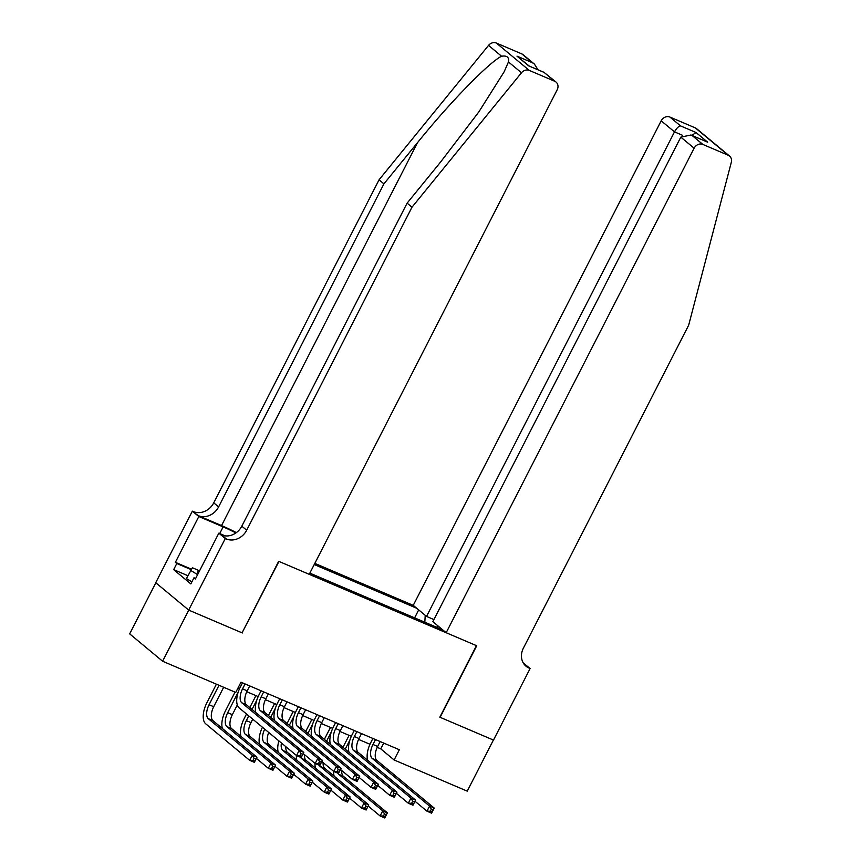 <?xml version="1.0" encoding="UTF-8"?>
<svg xmlns="http://www.w3.org/2000/svg" width="861" height="861" viewBox="0 0 861 861"><rect width="100%" height="100%" fill="white"/><g stroke="black" fill="none" stroke-linecap="round" stroke-linejoin="round"><path stroke-width="1.29" d="M433.933 619.576L426.539 616.411L413.237 605.358L314.825 563.385M155.819 582.779L129.677 633.868L162.611 661.237L235.742 692.427L240.972 682.203L399.343 749.737L394.112 759.962L467.243 791.151L493.396 740.04L439.831 717.191L476.445 645.642L278.953 561.415L242.092 632.77M309.82 573.168L442.705 629.843M416.702 608.243L314.233 564.536M414.765 617.929L309.842 573.125M242.339 632.964L188.763 610.126L162.611 661.237M377.204 747.348L380.756 748.866L394.112 759.962M238.013 687.993L239.541 688.649M246.784 691.727L258.182 696.592M265.414 699.681L276.811 704.535M284.044 707.624L295.441 712.477M302.674 715.566L314.071 720.431M321.314 723.52L332.701 728.374M339.944 731.463L351.331 736.316M358.574 739.405L369.972 744.27M383.726 743.075L380.756 748.866M438.174 626.076L436.505 627.206M424.828 622.223L425.216 615.314M414.636 617.821L418.694 609.9M375.493 739.567L372.974 744.485A11.57 5.607 -66.9 0 0 372.2 758.401L429.574 806.079L434.224 808.059L431.609 813.171L426.959 811.18L415.013 801.257M380.153 741.558L377.635 746.465A11.57 5.607 -66.9 0 0 376.86 760.392L434.224 808.059L433.201 809.964L431.339 809.168L430.296 811.213L432.157 812.009L433.201 809.964M367.636 760.263A17.36 8.406 113.1 0 1 370.747 742.634L372.888 738.458M430.296 811.213L426.959 811.18L429.574 806.079L431.339 809.168M432.157 812.009L431.609 813.171M342.979 747.316L349.092 735.369M349.964 739.857L345.207 749.167M341.752 770.53A11.57 5.607 -66.9 0 0 343.356 776.256L387.375 812.838L384.759 817.95L380.11 815.959L368.164 806.036M337.835 773.178A11.57 5.607 -66.9 0 0 338.696 774.276L382.725 810.858L387.375 812.838L386.352 814.743L384.49 813.946L383.446 815.991L385.308 816.788L386.352 814.743M334.143 776.138A17.36 8.406 113.1 0 1 333.648 771.327M383.446 815.991L380.11 815.959L382.725 810.858L384.49 813.946M385.308 816.788L384.759 817.95M191.885 581.875L186.45 578.56L192.369 567.754L199.569 570.832M197.61 574.642L190.636 570.38M198.945 572.038A15.046 1.883 27.1 0 0 197.492 572.64A15.046 1.883 27.1 0 0 198.224 573.448M446.17 632.727L694.127 148.189L680.814 137.125L432.868 621.664L446.17 632.727L476.725 645.761L440.111 717.321L493.493 740.083L530.107 668.523L523.316 663.013M413.237 605.358L661.183 120.82A6.942 6.016 -50.3 0 1 669.912 117.064L695.344 127.912A6.942 6.016 -50.3 0 1 696.646 128.709L729.579 156.078A6.942 6.016 129.7 0 1 731.323 162.266L688.671 325.189L523.359 648.215A16.208 14.034 129.7 0 0 526.049 666.242A16.208 14.034 129.7 0 0 529.084 668.082L530.107 668.523M669.912 117.064L680.556 125.91L696.022 132.497L707.677 142.194L692.212 135.597L702.856 144.433L728.288 155.281L695.344 127.912M426.539 616.411L674.497 131.873L661.183 120.82M729.579 156.078A6.942 6.016 129.7 0 0 728.288 155.281M702.856 144.433A6.942 6.016 129.7 0 0 694.127 148.189M523.886 663.896A16.208 14.034 129.7 0 0 524.209 664.035L529.084 668.082M680.556 125.91C678.597 126.201 676.574 128.192 674.497 131.873L682.45 135.263M696.022 132.497L691.943 135.403M707.677 142.194L690.996 135.005L680.814 137.125M692.212 135.597L690.996 135.005M236.344 532.615A30.146 3.778 27.1 0 0 221.546 525.576L198.256 515.642L192.358 511.154L155.733 582.714L188.677 610.083L242.059 632.846L278.673 561.297L309.228 574.319L557.185 89.781A6.942 6.016 129.7 0 0 556.034 82.053A6.942 6.016 129.7 0 0 554.732 81.268L529.3 70.419A6.942 6.016 129.7 0 0 521.486 72.765L411.988 207.189L246.687 530.215A16.208 14.034 -50.3 0 1 226.314 538.964L225.291 538.523L188.677 610.083M411.988 207.189L407.113 203.142L440.681 161.922L478.845 111.898L504.159 71.786L508.464 61.949C509.303 57.289 507.011 55.373 501.576 56.223C489.048 62.25 449.356 103.062 417.499 142.657L383.92 183.867L218.619 506.892A16.208 14.034 -50.3 0 1 198.256 515.642M383.92 183.867L379.044 179.82L213.743 502.846A16.208 14.034 -50.3 0 1 193.381 511.595M226.314 538.964L221.438 534.918A16.208 14.034 -50.3 0 0 241.812 526.168L407.113 203.142M554.732 81.268L544.087 72.421L528.632 65.834L516.966 56.137L532.432 62.735L521.788 53.899L496.356 43.05L529.3 70.419M501.576 56.223L488.542 45.396L379.044 179.82M225.291 538.523L218.834 533.163L195.404 578.958L193.983 577.774L195.641 578.484M187.913 575.708L173.664 569.638L190.841 583.909L193.983 577.774M173.664 569.638L176.796 563.503L175.375 562.319L198.805 516.525L192.358 511.154M235.871 532.959A26.045 3.261 27.1 0 0 223.128 526.889L198.805 516.525M218.834 533.163L225.205 535.886M488.542 45.396A6.942 6.016 -50.3 0 1 496.356 43.05M521.788 53.899A6.942 6.016 -50.3 0 1 523.09 54.684L534.401 64.08L538.007 69.752M175.375 562.319L191.433 569.164M191.142 569.616L176.796 563.503M544.087 72.421L556.034 82.053M528.632 65.834L544.475 72.518M516.966 56.137L529.149 65.974M532.432 62.735L534.401 64.08M356.863 731.624L354.345 736.532A11.57 5.607 -66.9 0 0 353.57 750.458L410.934 798.125L415.594 800.117L412.979 805.229L408.318 803.238L396.383 793.315M361.512 733.615L359.005 738.523A11.57 5.607 -66.9 0 0 358.219 752.439L415.594 800.117L414.571 802.011L412.71 801.214L411.666 803.259L413.528 804.056L414.571 802.011M349.006 752.32A17.36 8.406 113.1 0 1 352.117 734.681L354.258 730.515M411.666 803.259L408.318 803.238L410.934 798.125L412.71 801.214M413.528 804.056L412.979 805.229M338.222 723.681L335.715 728.589A11.57 5.607 -66.9 0 0 334.929 742.505L392.304 790.183L396.964 792.174L394.349 797.275L389.689 795.295L377.742 785.372M342.882 725.662L340.375 730.58A11.57 5.607 -66.9 0 0 339.589 744.496L396.964 792.174L395.942 794.068L394.08 793.272L393.036 795.316L394.898 796.113L395.942 794.068M330.376 744.367A17.36 8.406 113.1 0 1 333.487 726.738L335.618 722.562M393.036 795.316L389.689 795.295L392.304 790.183L394.08 793.272M394.898 796.113L394.349 797.275M319.592 715.728L317.085 720.646A11.57 5.607 -66.9 0 0 316.299 734.562L373.674 782.24L378.334 784.22L375.719 789.333L371.059 787.352L359.112 777.418M324.253 717.719L321.745 722.627A11.57 5.607 -66.9 0 0 320.959 736.553L378.334 784.22L377.312 786.125L375.45 785.329L374.395 787.374L376.257 788.17L377.312 786.125M311.736 736.424A17.36 8.406 113.1 0 1 314.857 718.795L316.988 714.619M374.395 787.374L371.059 787.352L373.674 782.24L375.45 785.329M376.257 788.17L375.719 789.333M300.963 707.785L298.455 712.693A11.57 5.607 -66.9 0 0 297.669 726.619L355.044 774.287L359.704 776.278L357.089 781.39L352.429 779.399L340.482 769.476M305.623 709.776L303.104 714.684A11.57 5.607 -66.9 0 0 302.329 728.6L359.704 776.278L358.682 778.172L356.809 777.386L355.765 779.431L357.627 780.217L358.682 778.172M293.106 728.481A17.36 8.406 113.1 0 1 296.227 710.842L298.358 706.677M355.765 779.431L352.429 779.399L355.044 774.287L356.809 777.386M357.627 780.217L357.089 781.39M324.349 739.362L330.463 727.416M331.334 731.915L326.577 741.213M323.123 762.588A11.57 5.607 -66.9 0 0 324.726 768.313L368.745 804.895L366.129 810.007L361.469 808.016L349.534 798.093M319.194 765.225A11.57 5.607 -66.9 0 0 320.066 766.333L364.085 802.904L368.745 804.895L367.722 806.789L365.86 805.993L364.816 808.038L366.678 808.834L367.722 806.789M315.503 768.195A17.36 8.406 113.1 0 1 315.008 763.384M364.816 808.038L361.469 808.016L364.085 802.904L365.86 805.993M366.678 808.834L366.129 810.007M305.72 731.419L311.833 719.473M312.704 723.961L307.947 733.271M304.482 754.634A11.57 5.607 -66.9 0 0 306.096 760.371L350.115 796.942L347.5 802.054L342.839 800.073L330.893 790.15M300.564 757.282A11.57 5.607 -66.9 0 0 301.436 758.38L345.455 794.961L350.115 796.942L349.092 798.847L347.231 798.05L346.176 800.095L348.048 800.891L349.092 798.847M296.873 760.241A17.36 8.406 113.1 0 1 296.378 755.441M346.176 800.095L342.839 800.073L345.455 794.961L347.231 798.05M348.048 800.891L347.5 802.054M287.09 723.477L293.203 711.53M294.075 716.018L289.307 725.328M285.852 746.691A11.57 5.607 -66.9 0 0 287.466 752.428L331.485 788.999L328.87 794.111L324.21 792.131L312.263 782.197M281.396 742.989A11.57 5.607 -66.9 0 0 282.806 750.437L326.825 787.019L331.485 788.999L330.463 790.904L328.59 790.107L327.546 792.152L329.408 792.949L330.463 790.904M278.243 752.299A17.36 8.406 113.1 0 1 278.878 740.901M327.546 792.152L324.21 792.131L326.825 787.019L328.59 790.107M329.408 792.949L328.87 794.111M268.46 715.523L274.573 703.577M275.445 708.076L270.677 717.374M268.74 732.463A11.57 5.607 -66.9 0 0 268.826 744.474L312.855 781.056L310.24 786.168L305.58 784.177L293.633 774.254M264.693 729.106A11.57 5.607 -66.9 0 0 264.176 742.494L308.195 779.065L312.855 781.056L311.822 782.95L309.96 782.154L308.916 784.199L310.778 784.995L311.822 782.95M259.613 744.356A17.36 8.406 113.1 0 1 262.465 727.254M308.916 784.199L305.58 784.177L308.195 779.065L309.96 782.154M310.778 784.995L310.24 786.168M282.333 699.842L279.814 704.75A11.57 5.607 -66.9 0 0 279.039 718.666L336.414 766.344L341.074 768.335L338.459 773.447L333.799 771.456L321.853 761.533M286.993 701.823L284.474 706.741A11.57 5.607 -66.9 0 0 283.7 720.657L341.074 768.335L340.041 770.229L338.179 769.433L337.135 771.478L338.997 772.274L340.041 770.229M274.476 720.528A17.36 8.406 113.1 0 1 277.597 702.899L279.728 698.734M337.135 771.478L333.799 771.456L336.414 766.344L338.179 769.433M338.997 772.274L338.459 773.447M240.983 736.403A17.36 8.406 113.1 0 1 244.094 718.774L246.526 714.017M249.819 707.581L255.932 695.634M252.736 719.172L250.981 722.605A11.57 5.607 -66.9 0 0 250.196 736.532L294.214 773.113L291.599 778.215L286.95 776.235L275.003 766.312M256.815 700.122L252.047 709.432M248.754 715.868L246.321 720.625A11.57 5.607 -66.9 0 0 245.546 734.541L289.565 771.122L294.214 773.113L293.192 775.008L291.33 774.211L290.286 776.256L292.148 777.052L293.192 775.008M290.286 776.256L286.95 776.235L289.565 771.122L291.33 774.211M292.148 777.052L291.599 778.215M263.703 691.889L261.184 696.807A11.57 5.607 -66.9 0 0 260.409 710.723L317.784 758.401L322.434 760.381L319.818 765.494L315.169 763.513L303.223 753.579M268.363 693.88L265.845 698.788A11.57 5.607 -66.9 0 0 265.07 712.714L322.434 760.381L321.411 762.286L319.549 761.49L318.505 763.535L320.367 764.331L321.411 762.286M255.846 712.585A17.36 8.406 113.1 0 1 258.957 694.956L261.098 690.78M318.505 763.535L315.169 763.513L317.784 758.401L319.549 761.49M320.367 764.331L319.818 765.494M222.353 728.46A17.36 8.406 113.1 0 1 225.464 710.831L235.031 692.126M237.313 704.965L232.352 714.662A11.57 5.607 -66.9 0 0 231.566 728.589L275.585 765.16L272.969 770.272L268.309 768.292L256.374 758.358M238.174 692.179L227.691 712.682A11.57 5.607 -66.9 0 0 226.906 726.598L270.935 763.18L275.585 765.16L274.562 767.065L272.7 766.268L271.656 768.313L273.518 769.11L274.562 767.065M271.656 768.313L268.309 768.292L270.935 763.18L272.7 766.268M273.518 769.11L272.969 770.272M245.073 683.946L242.554 688.854A11.57 5.607 -66.9 0 0 241.78 702.78L299.144 750.448L303.804 752.439L301.189 757.551L296.528 755.56L239.164 707.893A17.36 8.406 113.1 0 1 240.327 687.013L242.468 682.838M249.722 685.937L247.215 690.845A11.57 5.607 -66.9 0 0 246.429 704.761L303.804 752.439L302.781 754.333L300.92 753.547L299.876 755.592L301.737 756.378L302.781 754.333M299.876 755.592L296.528 755.56L299.144 750.448L300.92 753.547M301.737 756.378L301.189 757.551M219.006 685.291L209.062 704.728A11.57 5.607 -66.9 0 0 208.276 718.655L252.295 755.226L256.955 757.217L254.339 762.329L249.679 760.338L205.661 723.767A17.36 8.406 113.1 0 1 206.834 702.877L216.402 684.172M223.666 687.272L213.711 706.72A11.57 5.607 -66.9 0 0 212.936 720.635L256.955 757.217L255.932 759.111L254.07 758.326L253.026 760.371L254.888 761.156L255.932 759.111M253.026 760.371L249.679 760.338L252.295 755.226L254.07 758.326M254.888 761.156L254.339 762.329M377.635 746.465L372.974 744.485M376.86 760.392L372.2 758.401M343.356 776.256L338.696 774.276M417.499 142.657L221.546 525.576M218.619 506.892L213.743 502.846M241.812 526.168L246.687 530.215M521.486 72.765L508.464 61.949M219.716 533.54L223.128 526.889M359.005 738.523L354.345 736.532M358.219 752.439L353.57 750.458M340.375 730.58L335.715 728.589M339.589 744.496L334.929 742.505M321.745 722.627L317.085 720.646M320.959 736.553L316.299 734.562M303.104 714.684L298.455 712.693M302.329 728.6L297.669 726.619M324.726 768.313L320.066 766.333M306.096 760.371L301.436 758.38M287.466 752.428L282.806 750.437M268.826 744.474L264.176 742.494M284.474 706.741L279.814 704.75M283.7 720.657L279.039 718.666M250.981 722.605L246.321 720.625M250.196 736.532L245.546 734.541M265.845 698.788L261.184 696.807M265.07 712.714L260.409 710.723M232.352 714.662L227.691 712.682M231.566 728.589L226.906 726.598M247.215 690.845L242.554 688.854M246.429 704.761L241.78 702.78M213.711 706.72L209.062 704.728M212.936 720.635L208.276 718.655"/></g></svg>
